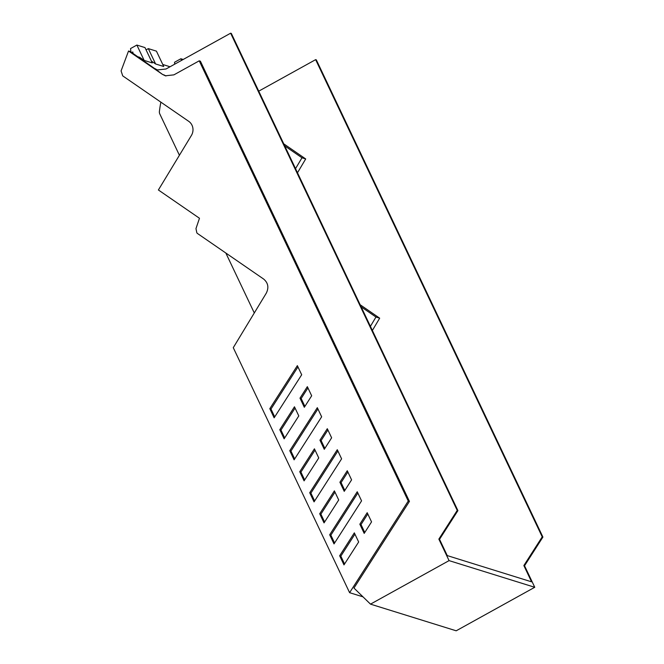 <?xml version="1.0" encoding="UTF-8"?>
<svg xmlns="http://www.w3.org/2000/svg" width="664" height="664" viewBox="0 0 664 664"><rect width="100%" height="100%" fill="white"/><g stroke="black" fill="none" stroke-linecap="round" stroke-linejoin="round"><path stroke-width="1" d="M349.604 592.678L233.272 347.679L266.281 293.173C269.036 287.57 268.148 282.856 263.616 279.038L197.598 233.579L196.859 232.923L195.971 228.607L199.474 218.265L158.389 189.979L191.398 135.464A10.458 9.819 -72.7 0 0 188.734 121.338L122.715 75.879L121.089 70.907L128.534 51.012L162.497 74.401L165.361 75.796L173.885 74.866L199.225 60.831L408.252 501.038L349.604 592.678L362.992 596.845M254.295 312.96L225.835 253.017M179.413 155.26L159.8 113.951A4.482 4.208 107.3 0 1 159.401 111.411A154.214 144.868 107.3 0 1 160.846 102.131M408.252 501.038L409.431 501.403L353.962 588.063L370.495 604.14L456.185 630.8L534.752 587.283L524.535 565.769L523.854 565.554L542.222 536.852L315.632 59.652L258.736 91.159M274.141 417.805L301.688 374.762L297.356 365.648L269.808 408.684L274.141 417.805M299.754 471.739L314.421 448.822L318.753 457.944L304.079 480.861L299.754 471.739L300.925 472.104L315.018 450.084M289.77 450.715L317.317 407.679L321.65 416.801L294.102 459.837L289.77 450.715L290.948 451.08L317.915 408.941M279.793 429.708L294.459 406.791L298.792 415.913L284.126 438.829L279.793 429.708L280.963 430.073L295.057 408.053M339.902 482.23L347.264 470.734L351.588 479.856L344.234 491.343L339.902 482.23L341.08 482.595L347.861 471.996M319.948 440.19L327.302 428.703L331.627 437.817L324.273 449.312L319.948 440.19L321.119 440.556L327.9 429.965M304.319 407.281L299.987 398.159L307.341 386.672L311.673 395.786L304.319 407.281M364.196 533.383L371.549 521.887L367.192 512.708L359.838 524.203L364.196 533.383M343.985 564.898L358.651 541.982L354.327 532.86L339.661 555.776L343.985 564.898M341.603 458.832L337.279 449.711L309.731 492.754L314.055 501.868L341.603 458.832M338.706 499.975L334.382 490.862L319.716 513.778L324.04 522.892L338.706 499.975M361.565 500.863L357.24 491.75L329.693 534.786L334.017 543.907L361.565 500.863M162.78 64.499L170.034 66.765M457.222 510.4L438.854 539.11L439.535 539.326L457.911 510.616L231.321 33.416L230.632 33.2L457.222 510.4L457.911 510.616M128.534 51.012L130.393 51.593L154.621 68.533L157.484 69.927L166.008 68.998L230.632 33.2M154.621 68.533L162.497 74.401M165.958 75.962L163.676 74.766M199.225 60.831L200.403 61.196L409.431 501.403M534.752 587.283L449.071 560.624L370.495 604.14M449.071 560.624L438.854 539.11M524.535 565.769L542.911 537.068L316.321 59.86L315.632 59.652M137.896 56.764L139.664 57.311L144.163 60.407L152.28 62.931L144.993 47.592L136.875 45.061L144.163 60.407M269.808 408.684L270.987 409.049L274.713 416.909M270.987 409.049L297.962 366.91M300.925 472.104L304.66 479.964M290.948 451.08L294.675 458.94M280.963 430.073L284.698 437.925M341.08 482.595L344.807 490.447M321.119 440.556L324.854 448.416M299.987 398.159L301.157 398.524L304.892 406.376M301.157 398.524L307.938 387.934M364.768 532.486L361.008 524.568L359.838 524.203M367.79 513.977L361.008 524.568M344.558 564.002L340.831 556.141L339.661 555.776M354.925 534.13L340.831 556.141M309.731 492.754L310.901 493.12L314.636 500.971M310.901 493.12L337.876 450.972M319.716 513.778L320.886 514.144L324.613 521.995M320.886 514.144L334.98 492.124M329.693 534.786L330.863 535.151L334.59 543.011M330.863 535.151L357.838 493.012M157.825 70.027A11.952 11.222 107.3 0 1 155.301 68.749M523.854 565.554L531.582 581.83L488.248 568.351L447.262 555.594L439.535 539.326M360.154 304.743L379.675 318.18L375.957 317.027L370.412 326.356M375.957 317.027L361.141 306.826M295.53 168.648L301.987 157.791L284.731 145.906M151.392 61.071L155.608 63.968L163.726 66.5L156.438 51.153L148.321 48.621L146.072 49.866M283.744 143.822L305.706 158.945L301.987 157.791M181.637 60.333L180.89 58.756L174.549 62.267L174.657 64.209M542.911 537.068L542.222 536.852M130.924 51.958L130.534 48.572L136.875 45.061M131.754 52.531L132.792 51.958L133.066 53.435M379.675 318.18L372.371 330.473M297.489 172.773L305.706 158.945M155.608 63.968L148.321 48.621M183.198 59.478L180.89 58.756"/></g></svg>
